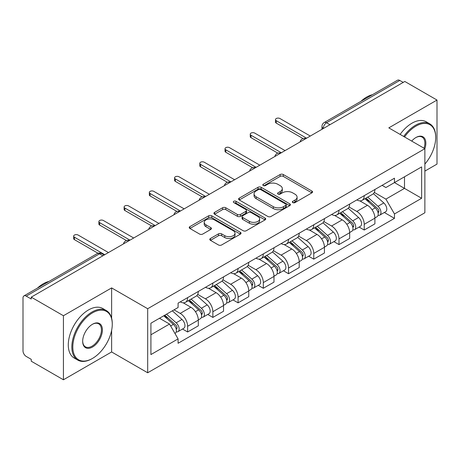 <?xml version="1.0" encoding="UTF-8"?>
<svg xmlns="http://www.w3.org/2000/svg" width="460" height="460" viewBox="0 0 460 460"><rect width="100%" height="100%" fill="white"/><g stroke="black" fill="none" stroke-linecap="round" stroke-linejoin="round"><path stroke-width="0.69" d="M292.79 202.595A1.57 0.908 0 0 0 295.015 202.595L311.88 192.861A2.242 1.294 0 0 0 312.535 191.941A2.242 1.294 0 0 0 311.88 191.026L283.308 174.53A2.242 1.294 0 0 0 280.134 174.53L263.269 184.264A1.57 0.908 0 0 0 262.809 184.908A1.57 0.908 0 0 0 263.269 185.552A1.57 0.908 0 0 0 265.489 185.552L267.674 184.287A7.182 4.146 0 0 1 277.828 184.287L280.215 185.667A7.182 4.146 0 0 1 282.319 188.6A7.182 4.146 0 0 1 280.215 191.532L278.03 192.792A1.57 0.908 0 0 0 277.57 193.43A1.57 0.908 0 0 0 278.03 194.074A1.57 0.908 0 0 0 280.249 194.074L282.434 192.815A7.182 4.146 0 0 1 292.594 192.815L294.975 194.189A7.182 4.146 0 0 1 297.079 197.121A7.182 4.146 0 0 1 294.975 200.054L292.79 201.313A1.57 0.908 0 0 0 292.33 201.957A1.57 0.908 0 0 0 292.79 202.595L292.79 201.313M210.444 238.498A2.242 1.294 0 0 0 209.789 239.413A2.242 1.294 0 0 0 210.444 240.333L218.465 244.961A2.242 1.294 0 0 0 221.639 244.961L240.367 234.146A2.242 1.294 0 0 0 241.028 233.231A2.242 1.294 0 0 0 240.367 232.311L211.795 215.815A2.242 1.294 0 0 0 208.621 215.815L189.888 226.63A2.242 1.294 0 0 0 189.232 227.545A2.242 1.294 0 0 0 189.888 228.465L199.571 234.054A2.242 1.294 0 0 0 202.751 234.054L210.766 229.425A2.242 1.294 0 0 0 211.422 228.511A2.242 1.294 0 0 0 210.766 227.591L205.965 224.819A6.003 3.467 0 0 1 204.205 222.37A6.003 3.467 0 0 1 207.908 219.167A6.003 3.467 0 0 1 214.458 219.92L233.266 230.776A6.003 3.467 0 0 1 235.025 233.231A6.003 3.467 0 0 1 231.317 236.434A6.003 3.467 0 0 1 224.773 235.681L221.639 233.87A2.242 1.294 0 0 0 218.465 233.87L210.444 238.498L210.444 240.333M147.683 308.729L111.625 287.908L63.428 315.733L31.245 297.148L404.817 81.472L437 100.05L388.809 127.874L424.873 148.695L147.683 308.729L147.683 372.778L424.873 212.75L424.873 148.695A13.95 8.056 -60 0 0 415.978 137.494L415.978 137.494A13.95 8.056 -60 0 0 411.7 141.088M267.829 216.459A2.242 1.294 0 0 0 271.003 216.459L289.737 205.643A2.242 1.294 0 0 0 290.392 204.729A2.242 1.294 0 0 0 289.737 203.809L261.165 187.312A2.242 1.294 0 0 0 257.991 187.312L239.257 198.128A2.242 1.294 0 0 0 238.602 199.048A2.242 1.294 0 0 0 239.257 199.962L267.829 216.459M234.41 202.935A1.57 0.908 0 0 1 236.003 203.159L236.003 201.29L265.052 218.063A2.242 1.294 0 0 1 265.713 218.977A2.242 1.294 0 0 1 265.052 219.897L246.324 230.707A2.242 1.294 0 0 1 243.144 230.707L214.573 214.21L214.573 212.382A2.242 1.294 0 0 0 213.917 213.296A2.242 1.294 0 0 0 214.573 214.21M214.573 212.382L222.588 207.753A2.242 1.294 0 0 1 225.768 207.753L237.354 214.44A2.242 1.294 0 0 0 240.528 214.44L245.847 211.37A2.242 1.294 0 0 0 246.502 210.456A2.242 1.294 0 0 0 245.847 209.541L233.783 202.572A1.57 0.908 0 0 1 233.323 201.934A1.57 0.908 0 0 1 234.289 201.095A1.57 0.908 0 0 1 236.003 201.29M63.428 315.733L63.428 379.782L31.245 361.203L31.245 359.335L26.237 356.442M424.873 171.103L437 164.105L437 100.05M63.428 379.782L111.625 351.957L147.683 372.778M102.89 255.789L99.492 253.828L26.231 296.125A4.571 2.639 -120 0 0 23.949 295.895A4.571 2.639 -120 0 0 23 297.994L23 350.836A4.571 2.639 -120 0 0 26.231 356.442M31.245 297.148L31.245 299.017L26.237 296.125M329.941 124.7L326.548 122.739A4.571 2.639 60 0 0 324.26 122.515L397.52 80.218A4.571 2.639 60 0 1 399.803 80.442L326.548 122.739A4.571 2.639 120 0 0 323.311 128.34L323.311 128.53M403.202 82.403L399.803 80.442M364.228 195.661A10.522 6.072 60 0 1 362.049 200.382L372.721 194.223A10.522 6.072 -120 0 0 374.9 189.497M349.077 206.988L356.787 211.439A10.522 6.072 60 0 1 364.228 224.325L374.9 218.161A10.522 6.072 -120 0 0 367.459 205.275L359.823 200.865M374.9 218.161L374.9 223.859L364.228 230.023L359.11 227.067M362.049 200.382A10.522 6.072 60 0 1 356.868 199.91M364.228 224.325L364.228 230.023M338.997 210.226A10.522 6.072 60 0 1 336.818 214.946L347.495 208.788A10.522 6.072 -120 0 0 349.669 204.062M333.879 241.632L338.997 244.588L349.675 238.424L349.675 232.725A10.522 6.072 -120 0 0 342.234 219.845L334.592 215.429M336.818 214.946A10.522 6.072 60 0 1 331.643 214.475M323.851 221.553L331.562 226.004A10.522 6.072 60 0 1 338.997 238.889L338.997 244.588M313.772 224.79A10.522 6.072 60 0 1 311.592 229.511L322.264 223.353A10.522 6.072 -120 0 0 324.444 218.626M308.654 256.197L313.772 259.152L324.444 252.988L324.444 247.29A10.522 6.072 -120 0 0 317.003 234.41L309.367 230M311.592 229.511A10.522 6.072 60 0 1 306.412 229.04M298.62 236.118L306.331 240.568A10.522 6.072 60 0 1 313.772 253.454L313.772 259.152M288.541 239.355A10.522 6.072 60 0 1 286.361 244.082L297.039 237.918A10.522 6.072 -120 0 0 299.213 233.197M283.423 270.762L288.541 273.717L299.218 267.553L299.218 261.861A10.522 6.072 -120 0 0 291.778 248.975L284.136 244.565M286.361 244.082A10.522 6.072 60 0 1 281.186 243.605M273.395 250.683L281.106 255.133A10.522 6.072 60 0 1 288.541 268.019L288.541 273.717M263.315 253.92A10.522 6.072 60 0 1 261.136 258.647L271.808 252.482A10.522 6.072 -120 0 0 273.987 247.762M258.198 285.327L263.315 288.282L273.987 282.118L273.987 276.425A10.522 6.072 -120 0 0 266.547 263.54L258.911 259.13M261.136 258.647A10.522 6.072 60 0 1 255.955 258.169M248.164 265.253L255.875 269.704A10.522 6.072 60 0 1 263.315 282.584L263.315 288.282M238.084 268.485A10.522 6.072 60 0 1 235.905 273.211L246.583 267.047A10.522 6.072 -120 0 0 248.756 262.327M232.967 299.891L238.084 302.847L248.762 296.683L248.762 290.99A10.522 6.072 -120 0 0 241.322 278.104L233.68 273.694M235.905 273.211A10.522 6.072 60 0 1 230.73 272.734M222.939 279.818L230.65 284.268A10.522 6.072 60 0 1 238.084 297.148L238.084 302.847M212.859 283.055A10.522 6.072 60 0 1 210.68 287.776L221.352 281.612A10.522 6.072 -120 0 0 223.531 276.891M207.742 314.456L212.859 317.411L223.531 311.247L223.531 305.555A10.522 6.072 -120 0 0 216.091 292.669L208.455 288.259M210.68 287.776A10.522 6.072 60 0 1 205.499 287.299M197.708 294.383L205.419 298.833A10.522 6.072 60 0 1 212.859 311.719L212.859 317.411M187.628 297.62A10.522 6.072 60 0 1 185.449 302.341L196.127 296.177A10.522 6.072 -120 0 0 198.3 291.456M182.511 329.021L187.628 331.976L198.306 325.818L198.306 320.12A10.522 6.072 -120 0 0 190.865 307.234L183.224 302.824M185.449 302.341A10.522 6.072 60 0 1 180.274 301.863M174.047 309.85L180.193 313.398A10.522 6.072 60 0 1 187.628 326.284L187.628 331.976M382.099 185.345L385.9 187.536L421.636 166.905L404.495 176.801L404.495 188.376L385.9 199.117L374.308 192.424M150.92 334.776L169.516 324.041L178.089 338.888L150.92 354.574L150.92 323.202L178.089 307.516L178.089 303.128L394.467 178.198L394.467 182.591L421.636 198.277L394.467 213.963L385.9 199.117M421.636 166.905L421.636 198.277M178.089 338.888L178.089 343.275L394.467 218.35L394.467 213.963M111.625 287.908L111.625 318.182M111.625 330.389L111.625 351.957M169.516 324.041L159.488 318.251M384.336 212.503L394.467 218.35M293.422 202.82L294.975 201.923A7.182 4.146 0 0 0 297.079 198.99L297.079 197.121M282.319 188.6L282.319 190.463A7.182 4.146 0 0 1 280.215 193.395L278.656 194.292M311.851 192.878L283.308 176.398A2.242 1.294 0 0 0 280.134 176.398L263.896 185.771M289.708 205.66L261.165 189.181A2.242 1.294 0 0 0 257.991 189.181L239.286 199.979M285.769 205.367A1.57 0.908 0 0 0 286.229 204.729A1.57 0.908 0 0 0 285.769 204.085L260.688 189.606A1.57 0.908 0 0 0 258.462 189.606L256.162 190.934A7.182 4.146 0 0 0 254.058 193.867A7.182 4.146 0 0 0 256.162 196.799L273.309 206.695A7.182 4.146 0 0 0 283.469 206.695L285.769 205.367L285.769 207.236A1.57 0.908 0 0 0 286.229 206.597L286.229 204.729M254.058 193.867L254.058 195.736A7.182 4.146 0 0 0 256.162 198.668L256.162 196.799M285.769 207.236L283.469 208.564A7.182 4.146 0 0 1 273.309 208.564L256.162 198.668M214.601 214.228L222.588 209.616L222.588 207.753M246.502 210.456L246.502 212.324A2.242 1.294 0 0 1 245.847 213.239L240.528 216.309A2.242 1.294 0 0 1 237.354 216.309L225.768 209.616A2.242 1.294 0 0 0 222.588 209.616M236.003 203.159L265.023 219.914M249.377 221.386A6.003 3.467 0 0 0 255.921 222.134A6.003 3.467 0 0 0 259.63 218.931A6.003 3.467 0 0 0 257.87 216.482L251.24 212.652A2.242 1.294 0 0 0 248.066 212.652L242.748 215.723A2.242 1.294 0 0 0 242.092 216.643A2.242 1.294 0 0 0 242.748 217.557L249.377 221.386L249.377 223.249A6.003 3.467 0 0 0 255.921 224.003A6.003 3.467 0 0 0 259.63 220.8L259.63 218.931M242.092 216.643L242.092 218.511A2.242 1.294 0 0 0 242.748 219.426L242.748 217.557M249.377 223.249L242.748 219.426M235.025 233.231L235.025 235.094A6.003 3.467 0 0 1 231.317 238.297A6.003 3.467 0 0 1 224.773 237.55L221.639 235.738A2.242 1.294 0 0 0 218.465 235.738L210.479 240.35M204.205 222.37L204.205 224.238A6.003 3.467 0 0 0 205.965 226.688L205.965 224.819M210.737 229.442L205.965 226.688M240.338 234.163L211.795 217.683A2.242 1.294 0 0 0 208.621 217.683L189.922 228.482M364.958 198.703L375.233 207.88A5.715 3.3 60 0 1 377.033 216.717L374.9 217.948M365.228 198.944L370.07 201.739M365.993 198.105L377.43 208.311A2.743 1.587 60 0 1 378.292 212.554A2.743 1.587 60 0 1 378.045 212.658M367.707 197.116L377.988 206.293A5.715 3.3 60 0 1 379.782 215.13A5.715 3.3 60 0 1 378.051 215.314M373.44 193.677L383.807 202.929A5.715 3.3 60 0 1 385.601 211.772L379.782 215.13M303.054 138.587L276.253 123.113A2.628 1.518 180 0 1 275.483 122.038L275.483 119.611A2.628 1.518 -0 0 0 276.253 120.687L306.573 138.19M310.293 136.045L279.973 118.536A2.628 1.518 -0 0 0 277.104 118.209A2.628 1.518 -0 0 0 275.483 119.611M339.727 213.267L350.008 222.444A5.715 3.3 60 0 1 351.802 231.282L349.669 232.513M339.997 213.515L344.839 216.303M340.762 212.669L352.205 222.876A2.743 1.587 60 0 1 353.067 227.119A2.743 1.587 60 0 1 352.814 227.223M342.476 211.68L352.757 220.857A5.715 3.3 60 0 1 354.551 229.695A5.715 3.3 60 0 1 352.826 229.879M348.209 208.242L358.581 217.494A5.715 3.3 60 0 1 360.375 226.337L354.551 229.695M314.502 227.832L324.777 237.009A5.715 3.3 60 0 1 326.577 245.847L324.444 247.083M314.772 228.079L319.614 230.874M315.537 227.234L326.974 237.44A2.743 1.587 60 0 1 327.836 241.69A2.743 1.587 60 0 1 327.589 241.787M317.25 226.245L327.531 235.422A5.715 3.3 60 0 1 329.325 244.26A5.715 3.3 60 0 1 327.595 244.444M322.983 222.807L333.35 232.058A5.715 3.3 60 0 1 335.144 240.902L329.325 244.26M277.823 153.151L251.022 137.678A2.628 1.518 180 0 1 250.251 136.603L250.251 134.176A2.628 1.518 -0 0 0 251.022 135.251L281.347 152.76M285.068 150.61L254.742 133.107A2.628 1.518 -0 0 0 251.879 132.773A2.628 1.518 -0 0 0 250.251 134.176M252.597 167.716L225.797 152.243A2.628 1.518 180 0 1 225.026 151.173L225.026 148.741A2.628 1.518 -0 0 0 225.797 149.816L256.116 167.325M259.837 165.174L229.517 147.671A2.628 1.518 -0 0 0 226.648 147.338A2.628 1.518 -0 0 0 225.026 148.741M424.873 164.082A27.905 16.111 120 0 0 435.706 137.494A27.905 16.111 120 0 0 415.978 126.103A27.905 16.111 120 0 0 404.524 136.948M403.69 136.465A28.589 16.508 -60 0 1 415.489 125.264A28.589 16.508 -60 0 1 429.784 123.843A28.589 16.508 -60 0 1 435.706 136.93L435.706 137.494M424.016 148.201A13.265 7.659 120 0 0 422.125 137.114A13.265 7.659 120 0 0 415.731 137.638M360.876 101.373A28.589 16.508 -60 0 1 366.654 97.066A28.589 16.508 -60 0 1 372.433 94.702M400.131 134.412A28.589 16.508 -60 0 1 411.936 123.205A28.589 16.508 -60 0 1 426.23 121.791L429.784 123.843M92.54 312.834A27.905 16.111 120 0 0 72.812 347.007A27.905 16.111 120 0 0 92.54 358.403L92.052 358.679A28.589 16.508 -60 0 1 77.757 360.094A28.589 16.508 -60 0 1 73.376 337.186A28.589 16.508 -60 0 1 92.052 311.995A28.589 16.508 -60 0 1 106.346 310.58A28.589 16.508 -60 0 1 112.269 323.667L112.269 324.225A27.905 16.111 120 0 0 92.54 312.834M92.54 324.225L92.54 324.225A13.95 8.056 -60 0 1 102.402 329.923A13.95 8.056 -60 0 1 92.54 347.007A13.95 8.056 -60 0 1 82.673 341.314A13.95 8.056 -60 0 1 92.54 324.225L92.54 324.225M82.679 341.027A13.265 7.659 120 0 0 85.422 346.828A13.265 7.659 120 0 0 92.052 346.167A13.265 7.659 120 0 0 100.717 334.478A13.265 7.659 120 0 0 98.687 323.851A13.265 7.659 120 0 0 92.293 324.375M37.438 288.109A28.589 16.508 -60 0 1 43.217 283.797A28.589 16.508 -60 0 1 48.996 281.439M77.757 360.094L74.204 358.041A28.589 16.508 -60 0 1 69.822 335.133A28.589 16.508 -60 0 1 88.498 309.942A28.589 16.508 -60 0 1 102.793 308.528L106.346 310.58M92.052 358.679L92.54 358.397A27.905 16.111 120 0 0 92.54 358.397A27.905 16.111 120 0 0 112.269 324.225M289.271 242.403L299.552 251.574A5.715 3.3 60 0 1 301.346 260.412L299.213 261.648M289.541 242.644L294.383 245.439M290.306 241.799L301.748 252.011A2.743 1.587 60 0 1 302.611 256.255A2.743 1.587 60 0 1 302.358 256.352M292.019 240.81L302.3 249.987A5.715 3.3 60 0 1 304.094 258.825A5.715 3.3 60 0 1 302.369 259.009M297.752 237.371L308.125 246.623A5.715 3.3 60 0 1 309.919 255.467L304.094 258.825M264.046 256.967L274.321 266.139A5.715 3.3 60 0 1 276.121 274.982L273.987 276.213M264.316 257.209L269.157 260.003M265.081 256.364L276.517 266.576A2.743 1.587 60 0 1 277.38 270.819A2.743 1.587 60 0 1 277.133 270.917M266.794 255.38L277.075 264.552A5.715 3.3 60 0 1 278.869 273.395A5.715 3.3 60 0 1 277.138 273.573M272.527 251.936L282.894 261.188A5.715 3.3 60 0 1 284.688 270.031L278.869 273.395M238.815 271.532L249.096 280.703A5.715 3.3 60 0 1 250.89 289.547L248.756 290.777M239.085 271.774L243.927 274.568M239.85 270.934L251.292 281.14A2.743 1.587 60 0 1 252.155 285.384A2.743 1.587 60 0 1 251.902 285.482M241.563 269.945L251.844 279.116A5.715 3.3 60 0 1 253.638 287.96A5.715 3.3 60 0 1 251.913 288.144M247.296 266.501L257.669 275.753A5.715 3.3 60 0 1 259.463 284.596L253.638 287.96M227.367 182.281L200.566 166.808A2.628 1.518 180 0 1 199.795 165.738L199.795 163.306A2.628 1.518 -0 0 0 200.566 164.381L230.891 181.89M234.611 179.739L204.286 162.236A2.628 1.518 -0 0 0 201.422 161.908A2.628 1.518 -0 0 0 199.795 163.306M202.141 196.845L175.34 181.378A2.628 1.518 180 0 1 174.57 180.303L174.57 177.876A2.628 1.518 -0 0 0 175.34 178.946L205.66 196.454M209.38 194.304L179.061 176.801A2.628 1.518 -0 0 0 176.191 176.473A2.628 1.518 -0 0 0 174.57 177.876M176.91 211.416L150.109 195.943A2.628 1.518 180 0 1 149.339 194.867L149.339 192.441A2.628 1.518 -0 0 0 150.109 193.511L180.435 211.019M184.155 208.874L153.83 191.366A2.628 1.518 -0 0 0 150.966 191.038A2.628 1.518 -0 0 0 149.339 192.441M213.589 286.097L223.865 295.268A5.715 3.3 60 0 1 225.664 304.112L223.531 305.342M213.86 286.339L218.701 289.133M214.624 285.499L226.061 295.705A2.743 1.587 60 0 1 226.924 299.949A2.743 1.587 60 0 1 226.677 300.046M216.338 284.51L226.619 293.681A5.715 3.3 60 0 1 228.413 302.525A5.715 3.3 60 0 1 226.682 302.709M222.071 281.066L232.438 290.323A5.715 3.3 60 0 1 234.232 299.161L228.413 302.525M151.685 225.981L124.884 210.507A2.628 1.518 180 0 1 124.114 209.432L124.114 207.006A2.628 1.518 -0 0 0 124.884 208.081L155.204 225.584M158.924 223.439L128.605 205.93A2.628 1.518 -0 0 0 125.735 205.603A2.628 1.518 -0 0 0 124.114 207.006M188.358 300.662L198.639 309.833A5.715 3.3 60 0 1 200.433 318.676L198.3 319.907M188.629 300.903L193.47 303.698M189.393 300.064L200.836 310.27A2.743 1.587 60 0 1 201.698 314.513A2.743 1.587 60 0 1 201.445 314.611M191.107 299.075L201.388 308.246A5.715 3.3 60 0 1 203.182 317.089A5.715 3.3 60 0 1 201.457 317.273M196.84 295.63L207.213 304.888A5.715 3.3 60 0 1 209.007 313.726L203.182 317.089M126.454 240.545L99.653 225.072A2.628 1.518 180 0 1 98.883 223.997L98.883 221.57A2.628 1.518 -0 0 0 99.653 222.646L129.979 240.149M133.699 238.004L103.373 220.495A2.628 1.518 -0 0 0 100.51 220.167A2.628 1.518 -0 0 0 98.883 221.57M163.76 315.79L173.408 324.398A5.715 3.3 60 0 1 175.208 333.241L174.921 333.402M163.858 315.733L168.245 318.262M164.795 315.186L175.605 324.835A2.743 1.587 60 0 1 176.467 329.078A2.743 1.587 60 0 1 176.22 329.176M166.508 314.197L176.163 322.811A5.715 3.3 60 0 1 177.957 331.654A5.715 3.3 60 0 1 176.226 331.838M172.333 310.839L181.982 319.453A5.715 3.3 60 0 1 183.776 328.291L177.957 331.654M97.991 253.242L74.428 239.637A2.628 1.518 180 0 1 73.657 238.562L73.657 236.135A2.628 1.518 -0 0 0 74.428 237.21L104.748 254.713M108.468 252.569L78.148 235.06A2.628 1.518 -0 0 0 75.279 234.732A2.628 1.518 -0 0 0 73.657 236.135M323.472 128.438L323.311 128.34A4.571 2.639 0 0 1 321.971 126.477L321.971 129.3M212.859 311.719L223.531 305.555M238.084 297.148L248.762 290.99M263.315 282.584L273.987 276.425M288.541 268.019L299.218 261.861M313.772 253.454L324.444 247.29M338.997 238.889L349.669 232.725M187.628 326.284L198.306 320.12M180.193 313.398L190.865 307.234M205.419 298.833L216.091 292.669M230.65 284.268L241.322 278.104M255.875 269.704L266.547 263.54M281.106 255.133L291.778 248.975M306.331 240.568L317.003 234.41M331.562 226.004L342.234 219.845M356.787 211.439L367.459 205.275M305.561 138.776A4.571 2.639 120 0 0 303.542 139.944M280.335 153.341A4.571 2.639 120 0 0 278.311 154.508M255.105 167.906A4.571 2.639 120 0 0 253.086 169.073M229.879 182.47A4.571 2.639 120 0 0 227.855 183.638M204.648 197.035A4.571 2.639 120 0 0 202.63 198.202M179.423 211.606A4.571 2.639 120 0 0 177.399 212.767M154.192 226.17A4.571 2.639 120 0 0 152.174 227.332M128.967 240.735A4.571 2.639 120 0 0 126.943 241.902M104.23 255.018L101.781 253.604A4.571 2.639 120 0 0 99.492 253.828A4.571 2.639 60 0 0 97.204 253.604L23.949 295.895M294.975 201.923L294.975 200.054M278.03 194.074L278.03 192.792M280.215 193.395L280.215 191.532M263.269 185.552L263.269 184.264M280.134 176.398L280.134 174.53M283.308 176.398L283.308 174.53M311.88 192.861L311.88 191.026M239.257 199.962L239.257 198.128M257.991 189.181L257.991 187.312M261.165 189.181L261.165 187.312M289.737 205.643L289.737 203.809M273.309 208.564L273.309 206.695M283.469 208.564L283.469 206.695M225.768 209.616L225.768 207.753M237.354 216.309L237.354 214.44M240.528 216.309L240.528 214.44M245.847 213.239L245.847 211.37M265.052 219.897L265.052 218.063M218.465 235.738L218.465 233.87M221.639 235.738L221.639 233.87M224.773 237.55L224.773 235.681M210.766 229.425L210.766 227.591M189.888 228.465L189.888 226.63M208.621 217.683L208.621 215.815M211.795 217.683L211.795 215.815M240.367 234.146L240.367 232.311M375.233 207.88L372.031 209.725M378.862 211.301L377.832 211.893M383.807 202.929L377.988 206.293M276.253 120.687L276.253 123.113M350.008 222.444L346.8 224.29M353.636 225.866L352.601 226.458M358.581 217.494L352.757 220.857M324.777 237.009L321.574 238.861M328.405 240.43L327.376 241.023M333.35 232.058L327.531 235.422M251.022 135.251L251.022 137.678M225.797 149.816L225.797 152.243M299.552 251.574L296.343 253.425M303.18 254.995L302.145 255.593M308.125 246.623L302.3 249.987M274.321 266.139L271.118 267.99M277.949 269.56L276.92 270.158M282.894 261.188L277.075 264.552M249.096 280.703L245.887 282.555M252.724 284.125L251.689 284.723M257.669 275.753L251.844 279.116M200.566 164.381L200.566 166.808M175.34 178.946L175.34 181.378M150.109 193.511L150.109 195.943M223.865 295.268L220.662 297.12M227.493 298.69L226.464 299.287M232.438 290.323L226.619 293.681M124.884 208.081L124.884 210.507M198.639 309.833L195.431 311.684M202.268 313.26L201.233 313.852M207.213 304.888L201.388 308.246M99.653 222.646L99.653 225.072M173.408 324.398L170.648 325.996M177.037 327.825L176.007 328.417M181.982 319.453L176.163 322.811M74.428 237.21L74.428 239.637M305.952 138.552A4.571 4.571 0 0 0 300.081 141.939M280.721 153.117A4.571 4.571 0 0 0 274.856 156.504M255.495 167.681A4.571 4.571 0 0 0 249.625 171.074M230.264 182.246A4.571 4.571 0 0 0 224.399 185.639M205.039 196.811A4.571 4.571 0 0 0 199.168 200.203M179.808 211.381A4.571 4.571 0 0 0 173.943 214.768M154.583 225.946A4.571 4.571 0 0 0 148.712 229.333M129.352 240.511A4.571 4.571 0 0 0 123.487 243.898M101.781 253.604A4.571 4.571 0 0 0 97.204 253.604M324.26 122.515A4.571 4.571 0 0 0 321.971 126.477"/></g></svg>
